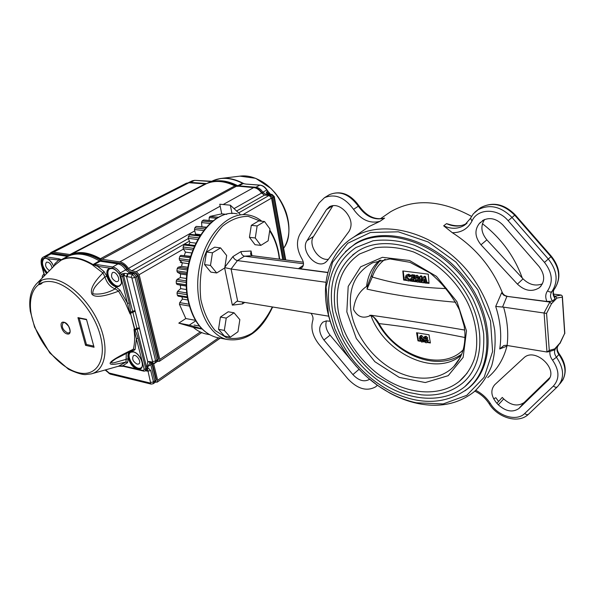 <?xml version="1.0" encoding="UTF-8"?>
<svg xmlns="http://www.w3.org/2000/svg" width="595" height="595" viewBox="0 0 595 595"><rect width="100%" height="100%" fill="white"/><g stroke="black" fill="none" stroke-linecap="round" stroke-linejoin="round"><path stroke-width="0.89" d="M208.012 334.345L205.506 333.855C201.132 332.784 197.057 330.612 193.278 327.354L202.144 329.05M209.083 220.373L209.224 217.554L216.982 218.343M209.224 217.554L209.953 216.409L221.742 213.873L226.717 214.364M221.742 213.873L219.778 204.219L230.317 205.171L232.005 213.635M230.317 205.171L240.008 214.17M195.443 320.333L185.811 318.548L178.783 323.137L189.269 325.13L201.921 328.819M178.783 323.137L193.278 327.354M195.748 320.839L189.269 325.13M185.811 318.548L179.43 304.313L179.742 302.617L182.457 299.077L187.975 300.014M182.457 299.077L181.921 296.801M178.255 296.161L177.34 295.224L177.013 293.038L177.548 291.416L180.642 288.635L186.629 289.601M180.642 288.635L180.382 285.146L186.458 286.106M186.562 278.512L180.345 277.56L176.99 279.457L176.254 280.937L176.269 283.242L177.013 284.455L180.382 285.146M180.345 277.56L180.575 273.975L186.83 274.905M187.856 267.244L181.587 266.344L178.113 267.259L177.206 268.531L176.894 270.851L177.444 272.287L180.575 273.975M181.587 266.344L182.301 262.804L188.548 263.682M190.459 256.281L180.865 255.359L179.824 256.363L179.207 258.594L179.534 260.201L182.301 262.804M184.309 255.456L185.476 252.131L191.545 252.927M185.023 244.248L194.52 245.438L185.023 244.248L183.989 244.969L183.104 247.022L183.193 248.717L185.476 252.131M188.734 244.709L189.961 242.41L195.621 243.102M199.935 235.479L190.4 234.363L189.515 234.846L188.392 236.624L188.243 238.342L189.961 242.41M194.877 234.891L195.539 234.043L200.5 234.616M206.324 227.164L196.134 226.412L194.825 227.848L194.461 229.506L195.539 234.043M213.293 220.812L203.557 219.986L202.121 221.028L201.549 222.56L201.913 226.68M303.324 262.202L252.228 255.686L244.523 256.177L237.457 260.595L231.083 269.014L237.68 301.256L328.7 316.19M554.622 296.853L555.321 296.146L554.168 295.998M507.126 345.472L506.479 346.305L499.726 348.975L503.831 345.531L506.04 345.316L546.976 352.017L544.075 312.806L550.286 301.293L546.917 301.457L506.375 296.28L503.764 295.209L501.592 292.859L495.709 306.44L503.593 307.139L546.574 313.387L551.491 303.695L556.957 298.073L562.282 297.091L564.67 333.423L560.014 342.973L554.674 348.901L549.274 350.425L546.574 313.387M507.014 296.169C504.768 295.745 503.162 294.458 502.195 292.294L501.592 292.859M303.495 263.764L244.523 256.177C242.537 255.672 241.362 254.139 240.99 251.581L232.935 256.557C233.902 258.773 235.412 260.119 237.457 260.595L327.845 272.592M327.897 272.421L298.601 268.538L301.457 267.995C303.926 265.987 304.127 263.012 302.059 259.07C296.756 249.781 296.057 241.458 299.947 234.095L319.143 202.888L324.468 197.704C334.888 193.375 344.579 197.25 353.549 209.336C361.076 219.882 369.874 223.884 379.945 221.34L369.183 226.479L353.326 237.39C383.745 217.926 437.727 232.742 469.879 273.767C483.177 291.662 491.455 310.508 494.713 330.284C495.769 342.988 494.765 354.821 491.701 365.776C487.528 375.995 481.69 384.645 474.185 391.726C458.388 404.087 439.415 407.969 417.281 403.388C407.865 401.35 398.657 397.877 389.651 392.968L378.093 385.776L367.249 377.215M326 282.298L231.083 269.014L224.798 267.616M342.772 348.335C335.885 337.239 330.991 325.725 328.098 313.788C320.445 282.685 329.481 251.797 353.326 237.39M385.649 215.152L390.573 211.768C413.964 198.321 440.94 199.846 471.5 216.349M482.426 223.698C501.183 238.275 514.459 256.378 522.254 278.014M466.919 223.259C462.925 225.914 457.711 226.479 451.285 224.962L446.518 223.646L443.669 225.817L452.334 232.712C475.323 247.349 491.939 267.214 502.195 292.294M507.066 345.702C503.675 358.986 497.241 369.614 487.759 377.587M328.418 195.279L329.355 194.699C339.76 190.363 349.421 194.201 358.339 206.212L358.956 205.796C366.26 215.903 374.523 220.076 383.73 218.32L384.638 218.097L379.945 221.34M364.237 229.878L369.183 226.479M416.299 402.8C407.039 400.792 397.973 397.378 389.1 392.544C359.64 376.605 335.833 345.866 328.462 314.539L326.067 286.998L332.553 262.306L347.733 243.288L370.425 232.489L398.353 231.819L428.199 241.987L456.001 262.15L477.807 289.772L490.533 321.032L492.593 351.548L484.129 377.304L466.785 395.318L443.163 403.931L416.299 402.8M345.405 251.655L355.379 243.623C383.894 225.215 434.536 239.183 464.65 277.627C495.07 315.856 495.323 366.922 468.518 388.141L464.881 390.885M551.491 303.695L549.579 302.022L506.821 296.347M556.957 298.073L555.321 296.146L561.264 295.075L553.514 294.094M224.65 268.003L232.347 305.138L236.914 301.249L237.68 301.256M232.347 305.138L242.537 303.904L242.76 302.089M251.96 255.634L251.06 251.001L250.569 254.236L252.228 255.686M494.735 384.727L523.972 357.751C535.388 346.818 559.65 370.224 547.616 380.703L518.899 408.534C512.6 412.722 505.743 411.48 498.327 404.808L496.899 403.313C491.001 396.233 490.28 390.037 494.735 384.727M549.698 377.743L524.158 402.525C517.873 406.72 511.046 405.515 503.682 398.91L502.269 397.423L496.899 403.313M542.439 283.83C535.604 286.418 529.134 284.76 523.035 278.854L486.881 239.889C481.095 232.749 480.351 225.951 484.65 219.481M480.537 222.255L479.28 223.571C474.334 230.079 474.907 237.152 480.991 244.783L517.434 284.127C524.797 290.97 532.064 292.197 539.241 287.801C545.184 281.874 545.139 274.793 539.1 266.56L502.968 225.066C496.215 218.372 489.365 216.907 482.419 220.663L482.976 220.306M351.533 360.741L330.069 335.156C326.238 330.247 325.034 325.495 326.454 320.891M369.436 379.379L369.436 379.379C364.207 382.265 358.696 380.674 352.902 374.597L323.918 340.005C318.6 332.531 318.295 326.558 322.996 322.096L326.276 320.906L330.166 321.218M362.548 372.879L355.565 365.538M377.379 385.262L375.735 386.787C366.877 391.711 357.565 389.033 347.8 378.762L319.032 344.386C312.65 336.22 310.553 328.269 312.754 320.526C313.424 318.221 312.844 315.811 311.007 313.29M328.403 259.264C318.533 261.093 307.741 244.545 313.528 236.431L306.983 240.707C300.148 250.331 315.878 269.2 325.264 262.574L327.443 260.558L349.034 231.403C352.552 225.282 351.459 218.767 345.755 211.857L344.386 210.437C339.299 205.625 334.338 204.368 329.504 206.681L326.447 209.656L306.983 240.707M332.992 205.565L313.528 236.431M561.264 295.075L562.372 296.139L562.282 297.091M559.977 343.464L564.67 333.423M554.183 289.334C552.911 291.319 553.06 293.833 554.637 296.875L555.083 298.586C552.658 295.157 552.428 291.981 554.384 289.066L551.863 291.609C550.814 292.361 549.386 292.1 547.579 290.821C545.392 293.9 545.169 297.441 546.917 301.457M550.286 301.293L552.577 301.167L555.083 298.586M557.18 386.973L528.583 414.172C527.594 415.02 526.3 414.789 524.716 413.488L553.417 386.036C555.068 387.375 556.392 387.62 557.381 386.78C564.588 378.628 564.276 368.781 556.451 357.238L558.884 354.486C556.548 351.124 556.355 348.105 558.311 345.427L560.014 342.973M554.406 349.756L558.311 345.427M547.75 351.95L553.633 350.276L554.674 348.901M546.976 352.017L549.274 350.425M370.886 315.432C384.496 353.281 434.789 377.438 460.798 355.609L461.311 355.185M379.521 260.327C372.135 266.984 367.814 275.686 366.557 286.426C359.135 291.513 354.784 299.181 353.504 309.437C357.506 317.023 363.248 319.017 370.73 315.409M459.288 381.41C465.9 375.757 470.838 368.498 474.096 359.625C479.154 344.624 477.153 320.638 466.205 299.917C454.342 278.497 436.834 262.521 413.674 251.997C400.137 247.557 387.338 246.137 375.267 247.758L359.566 253.991C341.694 266.59 334.561 285.429 338.161 310.501C342.601 337.395 361.678 364.735 386.534 379.848C411.368 394.879 440.709 396.329 459.288 381.41L467.053 373.296M357.967 251.112C339.009 264.537 331.467 284.373 335.342 310.605L343.003 335.007C351.533 350.849 362.749 364.653 376.665 376.427L399.461 389.39L408.207 392.358L421.275 394.835C436.916 396.248 450.408 392.551 461.757 383.738C486.561 364.311 486.308 317.366 458.388 282.253C430.758 246.932 384.169 234.013 357.967 251.112L352.664 254.965M464.881 386.624C471.857 380.614 477.108 372.946 480.648 363.619C483.125 355.87 484.144 346 483.698 334.011C481.943 322.178 478.268 310.359 472.69 298.564C459.452 275.128 440.88 256.698 414.306 245.207C399.714 240.521 385.917 239.056 372.924 240.819L355.981 247.498C336.212 261.331 328.351 282.03 332.389 309.586C337.32 338.949 358.16 368.721 385.315 385.188C412.432 401.551 444.562 403.12 464.881 386.624L473.471 377.505M422.852 341.716L424.473 341.991M423.253 341.351L424.131 341.5M417.363 332.873L418.359 340.519L417.973 340.853L420.248 341.262M418.359 340.519L419.929 340.786M423.819 340.6L425.827 341.79L426.593 341.113L425.128 339.976L425.009 339.038L425.99 338.518L425.358 337.893L423.781 338.124L424.22 337.075L425.239 336.882L426.979 338.622L426.384 339.678L427.589 341.292L427.121 342.571L425.894 342.787L423.819 340.6L425.284 340.005M425.611 340.102L426.585 341.076L425.827 341.79M425.009 339.038L425.938 338.339M425.009 336.368L424.22 337.075L426.027 336.175L427.76 337.915L426.756 339.433M427.232 339.001L428.378 340.585L427.284 342.423M427.641 342.103L430.326 342.556M420.494 335.751L421.632 335.446L423.781 338.005M423.811 338.131L423.841 340.578M423.826 340.63L422.643 341.894L421.624 342.058L419.371 338.845L419.847 336.331L420.844 336.145L423.112 339.425L422.643 341.894M421.543 280.49L421.491 281.777L422.115 281.859M424.57 280.617L424.265 282.134L425.031 282.238M419.654 282.238L418.233 282.06M419.044 281.457L419.676 281.539M421.491 281.777L420.754 282.38L422.42 282.58M424.265 282.134L423.551 282.722L425.217 282.923M416.173 281.792L413.056 281.375L413.808 280.773L415.392 280.981M419.862 276.489L420.918 276.623L422.74 280.937L423.536 276.95L424.585 277.084L426.288 283.175L425.254 283.034L424.176 279.196L423.454 282.804L422.457 282.67L420.814 278.765L420.68 282.439L419.646 282.305L419.862 276.489L420.68 275.827L421.736 275.961L423.09 279.181M423.536 276.95L424.347 276.296L425.403 276.43L427.098 282.506L428.98 282.751M403.179 271.022L404.303 279.531L406.34 279.799M406.296 277.649L408.453 279.947L410.014 279.308L410.833 280.186L408.601 281.004C406.772 280.617 405.671 279.457 405.299 277.523L406.154 275.165L408.631 274.154L411.167 275.634L409.71 276.935L407.902 275.864L406.891 276.065L406.296 277.649L407.121 277.002L409.278 279.293L410.171 279.181M407.285 275.887L407.121 277.002M410.014 279.308L410.833 278.653L411.651 279.531L410.617 280.394M410.662 280.364L411.889 280.52M412.514 277.716L414.246 277.939L414.388 279.003L412.655 278.78L412.997 281.428L411.985 281.301L411.227 275.388L412.045 274.734L414.789 275.083L414.923 276.147L414.105 276.801L412.372 276.578L412.514 277.716L413.339 277.062L415.02 277.277M415.132 277.791L414.388 279.003M413.57 278.899L413.808 280.773M416.188 275.53L417.274 275.247L419.111 277.136L418.776 278.282L419.735 279.866M419.713 280.58L418.426 281.956L417.251 282.134L415.087 280.074L415.652 278.646L415.027 277.359L415.481 276.087L416.455 275.901L418.292 277.791L417.958 278.943L418.932 280.58L418.426 281.956M411.978 281.234L409.777 280.929M407.307 280.572L403.655 280.044L404.303 279.531M378.323 323.673L378.353 323.725C373.08 315.856 374.671 318.221 371.064 315.365L370.901 315.224C399.163 319.232 430.43 324.171 464.702 330.046M455.733 302.23C423.752 299.501 394.18 295.142 367.026 289.148L367.569 285.548L371.339 275.44L372.284 277.032C394.909 283.875 419.661 287.727 446.54 288.582M427.247 342.46L430.401 342.98L429.025 334.799L416.56 332.731L417.973 340.853M465.007 337.521C432.959 331.051 404.31 326.402 379.06 323.598C396.753 356.301 441.988 371.897 463.23 349.786M427.098 282.506L426.422 283.064L429.032 283.361L428.259 274.146L402.808 270.97L403.655 280.044M370.901 315.224C373.831 316.652 376.553 319.441 379.06 323.598L378.353 323.725C395.482 354.97 437.429 372.113 461.794 354.018M385.114 259.271C379.075 263.749 374.798 269.669 372.284 277.032L367.026 289.148M371.421 275.188L371.339 275.44C373.325 269.498 376.457 264.358 380.748 260.03M406.154 275.165L408.631 274.154M407.806 274.808L410.349 276.288L411.167 275.634M410.833 280.186L411.651 279.531M408.453 279.947L409.278 279.293M410.349 276.288L409.71 276.935M414.246 277.939L415.027 277.322M411.227 275.388L413.964 275.738L414.789 275.083M413.964 275.738L414.105 276.801M416.567 276.965L416.054 277.567L417.095 278.274L417.281 277.716L416.567 276.965M416.909 279.405L416.091 280.111L417.683 280.974L417.906 280.371L416.909 279.405L417.906 280.416L417.102 281.071M418.292 277.791L419.111 277.136M417.958 278.943L418.776 278.282M416.455 275.901L417.274 275.247M418.932 280.58L419.735 279.925M416.054 277.567L416.745 277.01M416.909 277.099L417.244 277.553M416.76 278.341L417.288 277.91M416.091 280.111L416.909 279.457M424.585 277.084L425.403 276.43M420.918 276.623L421.736 275.961M421 337.164L420.553 337.253L420.36 339.024L421.498 341.047L422.048 340.764L422.123 339.254L421 337.164M420.844 336.145L421.632 335.446M423.112 339.425L423.9 338.719M421.096 337.187L422.167 340.31M420.36 339.024L421.156 338.317M421.498 341.047L422.145 340.466M424.778 338.295L425.224 337.886M424.808 340.771L425.566 340.087M427.589 341.292L428.378 340.585M426.979 338.622L427.76 337.915M425.239 336.882L426.027 336.175M273.046 307.057L266.575 305.994M272.622 307.355L272.287 306.931M230.265 337.194L224.471 336.078L218.514 329.31L220.41 317.061L228.227 311.78L234.036 312.791L239.845 319.664L237.97 331.765L230.265 337.194L224.33 330.404L226.234 318.102L234.036 312.791M220.41 317.061L226.234 318.102M218.514 329.31L224.33 330.404M216.706 272.964L210.816 272.108L204.576 264.604L206.525 252.02L214.676 247.163L220.589 247.899L226.665 255.515L224.746 267.943L216.706 272.964L210.489 265.43L212.452 252.786L220.589 247.899M206.525 252.02L212.452 252.786M204.576 264.604L210.489 265.43M260.841 245.385L255.024 244.701L249.446 237.323L251.298 225.341L258.699 220.938L264.522 221.518L269.959 228.993L268.129 240.834L260.841 245.385L255.277 237.985L257.137 225.951L264.522 221.518M251.298 225.341L257.137 225.951M249.446 237.323L255.277 237.985M124.273 273.373L122.488 273.715L124.429 275.545L124.273 273.373L127.709 273.626L126.49 276.534L124.429 275.545L123.686 275.857L122.488 273.715L121.38 274.355L120.279 272.934L126.928 269.171L130.788 272.19L135.548 272.733L138.137 275.373L137.743 275.909L134.953 272.83L135.593 272.748M158.523 358.726L157.69 361.202L158.501 358.644L138.152 275.433M156.381 379.617L155.593 382.027L156.359 379.536L152.342 363.322M155.213 362.883L156.507 362.058L156.968 360.101L136.478 276.623L133.689 273.544L129.502 272.889L128.118 273.722L127.07 276.668L131.235 277.329L132.276 274.369L135.072 277.456L131.934 278.103L152.595 361.596L155.622 360.957L155.072 362.965M153.146 383.73L154.425 382.897L154.849 381.023L150.788 364.705L147.069 367.011L147.738 361.663L149.642 361.537L150.647 362.667M145.418 370.886L146.392 370.261L147.337 368.067L150.542 382.526L153.517 381.893L153.049 383.797L151.056 384.08L150.185 383.024L109.183 373.028L110.149 374.084M152.275 363.039L151.963 363.865L151.829 362.935M150.795 362.697L150.788 364.705L151.963 363.865L156.009 380.168L153.517 381.893L150.684 370.514L147.917 367.755L147.657 366.699L150.141 362.638M119.803 263.102L101.462 260.565L119.298 263.213C122.146 263.764 124.682 265.749 126.928 269.171L127.442 268.91C125.359 265.66 122.838 263.726 119.885 263.116L118.003 263.897C120.859 264.455 123.41 266.448 125.657 269.885L129.502 272.889L130.788 272.19L134.953 272.83L132.276 274.369L127.709 273.626M120.897 276.831L130.119 314.048L125.121 302.386L118.561 291.171C103.731 296.801 94.85 297.805 91.927 294.183C89.852 289.564 93.512 282.484 102.92 272.941L104.021 271.528L106.959 276.43L104.891 276.861C99.938 281.985 92.113 287.534 92.902 293.841C100.153 294.756 107.583 293.104 115.199 288.873L118.561 291.171L120.026 290.174L127.583 303.376L129.241 303.026C130.119 307.094 130.521 310.382 130.461 312.896L130.796 312.033L130.774 313.201L135.191 311.237L139.349 327.897L136.857 328.187L123.686 275.857L120.897 276.831L119.84 275.173C122.786 282.394 121.782 286.277 116.828 286.827C108.959 286.448 102.719 269.126 110.201 268.248L112.098 268.122C113.809 268.241 116.144 270.078 119.126 273.633L119.826 275.143M109.837 268.747C103.686 272.376 113.467 289.044 119.714 285.607M116.166 281.688C111.726 279.137 110.477 276.117 112.44 272.629C115.772 270.509 121.157 279.94 117.513 281.509L116.166 281.688M150.684 370.514L147.694 371.154L146.4 370.254M130.647 352.173C125.181 355.966 135.444 371.347 141.067 367.792M137.155 364.155C132.99 361.693 131.733 358.889 133.384 355.728C136.396 353.586 142.041 362.355 138.709 363.991L137.155 364.155M54.138 265.92L54.785 263.778L58.489 260.298L59.046 258.81L61.389 259.71L67.473 256.363L50.939 253.901L48.582 254.273M46.566 273.603L42.476 267.936L41.516 265.192L41.352 261.369L42.513 258.907L45.012 257.858L46.983 258.528C49.772 259.896 52.01 262.507 53.699 266.359M112.522 268.509L112.098 268.122L112.7 266.984L118.003 263.897L100.168 261.242L94.025 264.716L98.16 264.768L97.602 266.315L104.021 271.528M41.352 261.369L41.962 261.443L42.193 265.125L43.033 267.728L42.476 267.936L44.64 275.559M41.962 261.443L43.078 259.093L45.22 258.223M44.06 258.453C41.196 262.231 42.305 267.006 47.377 272.778M49.467 270.658C45.696 267.832 44.692 265.006 46.447 262.187C49.125 261.934 51.014 263.86 52.122 267.966M111.919 268.419L97.602 266.315L93.95 264.939L98.16 264.768L112.7 266.984C115.519 267.542 118.048 269.528 120.279 272.934L118.955 273.774C116.903 270.874 114.694 269.133 112.321 268.538L112.21 268.471M143.916 371.154L143.358 370.551L144.206 369.324L145.812 368.982L145.299 370.96M61.389 259.71L61.806 259.755C70.418 255.709 80.816 257.3 92.999 264.522L93.906 264.723L92.485 264.879L99.358 260.922L100.168 261.242L101.462 260.565L100.652 260.253L101.983 260.461M69.407 255.642L61.121 260.186L55.209 264.834M134.738 329.883L134.857 329.414L135.355 330.166L134.738 329.883C135.846 331.564 136.962 334.345 138.085 338.228L136.456 338.57L135.102 349.562L132.417 351.347L131.882 350.648M93.898 265.303L92.82 265.244L102.92 272.941L104.891 276.861C106.892 283.064 110.328 287.073 115.199 288.873L115.98 286.939L120.026 290.174M93.482 264.582L94.025 264.716M126.326 353.222L126.006 362.005C105.241 367.219 102.005 364.058 133.34 349.213L132.179 350.514L116.04 358.651C110.402 362.325 109.941 363.642 114.664 362.586L128.178 358.733L127.575 362.63L122.897 365.747L118.524 366.2L126.006 362.005L127.575 362.63M123.448 366.341L122.897 365.747L143.358 370.551M45.473 257.888L45.733 258.289L45.012 257.858L45.614 256.765L59.046 258.81L60.95 260.35M61.121 260.186L61.776 259.732M130.461 312.896L130.119 314.048M134.634 329.794L133.979 329.362C135.043 336.837 134.827 343.456 133.34 349.213L135.102 349.562M133.979 329.362L144.206 369.324M132.722 351.66L133.049 351.719C141.662 353.229 146.444 371.049 137.772 369.041L137.452 368.974C128.981 367.405 124.124 349.89 132.722 351.66M42.052 283.257C38.95 285.436 36.548 285.258 41.955 280.119M54.785 263.778L54.963 265.08M69.503 255.597L69.719 255.493C78.332 251.603 88.64 253.187 100.652 260.253L99.358 260.922C87.339 253.842 77.023 252.25 68.418 256.14L68.12 256.281M47.347 258.736L60.72 260.208M138.085 338.228L145.812 368.982L146.868 368.312L136.857 328.187L134.857 329.414L130.424 313.074M67.607 332.992C62.661 329.935 61.173 326.521 63.144 322.735C63.94 323.219 63.501 320.437 68.626 326.313C71.519 333.527 69.154 332.055 69.169 332.828L67.607 332.992M93.75 346.104L86.416 344.468L79.217 318.213M85.561 345.338L77.945 317.626L86.483 319.344L94.062 347.249L85.561 345.338L86.416 344.468M77.945 317.626L78.778 318.124M206.331 183.736L71.207 254.392L69.957 254.541L205.082 183.937L206.331 183.736C214.758 180.084 224.278 180.798 234.891 185.878L253.671 187.604C256.72 187.96 259.353 189.775 261.555 193.04L264.53 195.093L269.074 195.458L271.565 198.09L282.766 259.584M236.327 186.294L101.976 259.249L100.473 258.691L234.891 185.878M101.976 259.249L119.855 261.874C123.016 262.477 125.872 264.663 128.416 268.419L131.644 270.889L136.359 271.61L139.148 274.682L159.817 359.387L159.334 361.351L157.571 361.291M153.51 363.292L157.66 380.279L157.206 382.161L155.503 382.094M186.354 183.245L188.987 182.725L205.082 183.937M49.541 253.797L51.036 252.459L53.55 252.124L69.957 254.541M71.207 254.392C79.433 250.949 89.191 252.384 100.473 258.691M266.902 189.976L268.858 192.832L267.676 191.248L266.88 191.694L267.869 193.554L267.594 194L267.029 194.089L266.315 192.594L266.88 191.694L267.586 193.814L266.315 192.594M269.907 195.718L271.618 198.373M264.544 195.093L261.874 192.78L262.849 192.222L266.374 194.714L270.413 195.041L272.897 197.659L284.172 259.762M269.699 194.186L268.866 192.847M268.531 191.925L270.532 194.253M243.772 183.677L246.018 184.086L242.656 183.476L242.879 183.148L243.868 183.729M211.411 181.244L209.447 181.401M211.441 181.267L194.781 180.345L208.012 181.326M208.317 181.326L211.738 181.23M245.742 184.063L259.814 185.171L254.905 187.804M236.736 186.324L237.769 185.729L255.828 187.261C258.58 187.589 260.922 189.247 262.849 192.222L266.724 190.036C264.827 187.113 262.521 185.484 259.814 185.171L260.075 185.119C262.849 185.462 265.147 187.061 266.969 189.917L267.966 191.181M189.671 182.777L190.445 182.36L188.332 182.717L192.319 180.798M194.736 180.345L192.401 180.761L194.505 180.389L190.445 182.36L206.658 183.58L211.307 181.289M242.879 183.148C235.01 179.073 227.528 177.526 220.433 178.507L212.586 180.865C221.407 176.849 231.381 177.652 242.515 183.282L237.769 185.729C227.104 180.3 217.458 179.311 208.83 182.762M209.953 216.409L218.856 217.301M179.43 304.313L189.418 306.053M179.742 302.617L188.92 304.209M177.34 295.224L187.432 296.912M177.013 293.038L187.12 294.711M177.548 291.416L186.919 292.956M177.013 284.455L186.458 285.95L177.013 284.455M176.269 283.242L186.436 284.841M176.254 280.937L186.436 282.521M176.99 279.457L186.466 280.922M177.444 272.287L186.949 273.7M176.894 270.851L187.105 272.354M177.206 268.531L187.41 270.018M178.113 267.259L187.626 268.635M179.534 260.201L189.046 261.517M179.207 258.594L189.418 260M179.824 256.363L190.028 257.747M180.865 255.359L190.355 256.631M183.193 248.717L192.639 249.937M183.104 247.022L193.278 248.316M183.989 244.969L194.156 246.248M188.243 238.342L197.54 239.458M188.392 236.624L198.485 237.821M189.515 234.846L199.585 236.029M194.461 229.506L203.475 230.518M194.825 227.848L204.754 228.949M196.134 226.412L206.019 227.498M201.549 222.56L210.05 223.467M202.121 221.028L211.723 222.032M203.557 219.986L213.07 220.976M303.316 265.333L298.601 268.538M499.726 348.975C501.845 335.587 500.507 321.404 495.709 306.44M507.089 345.472C508.599 333.304 507.431 320.534 503.593 307.139M502.537 307.087L506.918 296.362M261.874 221.251C257.657 217.837 253.024 215.732 247.966 214.936C227.781 211.411 204.546 235.977 199.028 269.431C193.263 302.84 207 334.985 227.104 339.485L216.55 337.425C202.783 333.52 193.412 321.783 188.437 302.2C177.645 260.298 208.034 207.149 237.279 213.903C208.726 207 178.031 260.387 188.898 302.453C193.888 321.992 203.103 333.654 216.55 337.425L219.094 337.923M269.669 230.867C273.953 237.331 276.928 245.051 278.594 254.035L279.367 259.145M272.153 307.28C266.694 318.124 260 326.767 252.057 333.207C243.682 337.975 235.226 339.507 226.695 337.796L215.152 330.552C208.466 322.646 203.698 312.33 200.857 299.62C199.414 286.061 200.351 272.384 203.676 258.594C208.309 245.527 214.572 234.728 222.471 226.204C230.912 219.533 239.525 216.253 248.301 216.364L260.298 221.095M251.06 251.001L240.99 251.581M242.537 303.904L244.746 302.416M232.935 256.557L224.873 267.133M503.682 398.91L498.327 404.808M524.403 402.294L519.145 408.304M548.702 379.454L547.616 380.703M557.82 346.104C556.682 348.179 557.136 350.745 559.181 353.802L558.884 354.486C566.678 365.985 566.976 375.809 559.776 383.954L559.65 384.102M498.603 401.447L495.799 397.72L493.649 398.821M475.799 390.32C481.824 393.436 486.695 397.847 490.406 403.574C497.903 416.173 516.631 421.818 524.716 413.488M555.864 348.149C553.908 350.827 554.109 353.854 556.451 357.238L552.562 360.176C559.412 370.269 559.694 378.889 553.417 386.036M552.562 360.176C550.405 357.275 549.542 354.33 549.951 351.325M470.489 218.194L471.976 221.065C477.391 208.347 497.457 207.796 508.137 220.7L544.492 262.395C552.316 272.54 553.343 282.015 547.579 290.821M471.976 221.065C467.863 228.859 461.311 232.742 452.334 232.712M466.904 223.274C460.716 226.874 453.926 226.993 446.518 223.646M467.045 223.132L464.502 225.208C458.239 229.06 451.293 229.268 443.669 225.817M474.84 212.207L477.614 209.983C489.216 203.78 500.685 206.264 512.005 217.443L548.389 259.13C557.322 270.725 558.482 281.554 551.863 291.609C549.906 294.532 550.144 297.716 552.577 301.167M478.127 209.589L480.41 207.811C492.005 201.608 503.437 204.07 514.72 215.197L508.137 220.7M466.584 223.579L464.502 225.208L470.34 218.506L473.382 213.754L480.41 207.811C492.541 201.408 504.129 203.743 515.173 214.825L514.72 215.197L550.955 256.69L544.492 262.395M515.173 214.832L551.334 256.237L550.955 256.69C559.858 268.241 560.996 279.025 554.384 289.066L554.555 288.843M484.122 219.704L479.28 223.571M486.881 239.889L480.991 244.783M523.035 278.854L517.434 284.127M330.069 335.156L323.918 340.005M358.859 369.473L352.902 374.597M384.638 218.097C374.582 220.656 365.821 216.692 358.339 206.212L353.549 209.336M332.903 205.572L326.447 209.656M356.621 243.058L357.208 242.544M489.06 403.618L490.406 403.574M456.201 363.307L456.64 363.203M457.146 362.043L457.562 361.938M459.37 359.06L453.859 366.438C461.869 357.997 465.543 346.565 464.881 332.129L464.16 326.06L459.474 310.025C452.326 295.641 442.479 283.257 429.947 272.874L409.881 262.291L389.926 258.944L372.686 262.774C355.26 272.324 348.023 288.434 350.983 311.088C354.65 334.145 371.563 357.669 393.206 369.748C414.812 381.789 439.705 381.075 453.859 366.438L460.143 357.662M346.833 311.884L356.338 338.518L374.865 361.701L399.238 377.386L425.291 382.548L448.191 375.676L463.148 357.394L466.502 330.902L456.967 301.702L436.433 276.348L409.561 260.506L382.414 257.323L360.644 266.828L348.194 286.403L346.833 311.884M357.9 242.165L354.419 244.59C333.542 259.256 325.272 280.959 329.593 309.69L334.844 328.842C340.727 341.991 347.16 352.917 354.144 361.626C365.456 374.924 378.621 385.3 393.63 392.752C421.662 405.388 446.257 404.117 467.402 388.929C494.147 367.762 493.865 316.778 463.49 278.594C433.42 240.194 382.868 226.226 354.419 244.59L348.811 248.598M475.45 380.651L476.766 379.528M136.478 276.623L137.743 275.909L158.144 359.261L155.622 360.957L135.072 277.456L136.478 276.623M42.305 277.925C42.037 276.288 42.565 275.061 43.896 274.258L43.837 274.295M131.235 277.329L131.934 278.103M152.595 361.596L152.231 362.117L149.642 361.537M153.302 363.262L152.231 362.117M135.191 311.237L126.49 276.534L127.07 276.668M44.246 274.935L43.933 276.273M147.069 367.011L147.337 368.067L147.917 367.755M109.183 373.028L105.583 369.859M108.944 373.444L108.885 372.849M150.542 382.526L150.185 383.024M151.19 384.117L110.082 374.062L105.137 369.986M41.471 264.998L41.457 265.132C40.616 260.722 41.263 258.029 43.39 257.07L45.614 256.765L52.241 253.269L69.37 255.634L52.829 253.18L50.017 253.567M139.349 327.897L147.738 361.663L153.168 363.24M119.119 273.693L119.751 275.202C121.551 281.368 121.93 284.351 120.897 284.142L119.364 285.823C112.983 289.765 102.771 271.945 109.651 268.836L110.521 268.516M44.469 275.73L41.457 265.132L42.193 265.125M43.078 259.093L42.513 258.907M43.837 258.55L45.48 258.23M134.968 310.501L130.796 312.033M135.355 330.166L137.043 329.124L139.49 328.611M111.793 268.055L112.046 268.486L109.651 268.836M120.183 275.552L121.38 274.355L122.57 276.489L129.241 303.026M145.619 370.752L147.002 371.079M120.874 366.007L117.862 366.394M53.647 266.419C52.055 262.692 49.876 260.134 47.109 258.743L45.927 258.267M106.959 276.43C108.721 281.837 111.726 285.34 115.98 286.939M132.417 351.347C128.646 351.318 127.233 353.78 128.178 358.733M118.554 366.193L123.396 366.327L143.841 371.139L145.321 370.945M46.983 273.179L43.033 267.728M134.582 329.556L130.498 313.349M78.131 372.634C96.011 377.394 107.093 360.63 100.317 335.521C93.817 310.456 70.693 284.648 52.561 281.807C34.317 278.586 25.786 297.589 32.904 321.144C39.768 344.661 60.333 368.231 78.131 372.634M67.242 333.959C61.768 333.044 58.288 320.817 63.94 322.237C69.481 323.13 72.925 335.491 67.242 333.959M140.993 367.851L140.695 368.052C134.924 372.039 124.229 355.46 130.513 352.247L133.243 351.95C139.706 352.865 145.351 366.2 140.695 368.052L140.956 367.881M92.485 264.879C80.325 257.657 69.942 256.073 61.345 260.104M55.201 264.842L37.143 283.161C31.647 288.701 29.215 296.585 29.839 306.804L30.285 311.14L34.584 327.161L49.772 352.909L68.537 369.279C76.331 372.887 81.946 374.657 85.383 374.59L91.318 373.883C104.973 370.41 109.376 349.734 100.124 326.298C91.013 302.862 69.898 281.829 53.267 279.159C46.655 278.103 41.286 279.442 37.143 283.161L35.76 284.581M91.712 373.772L118.673 366.163M136.359 271.61L189.433 241.161M238.655 212.913L269.074 195.458M271.565 198.09L243.229 214.483M183.431 249.067L139.148 274.682M159.817 359.387L200.299 331.995M157.601 361.299L156.887 361.782M156.135 362.296L153.629 363.991M218.603 337.848L157.66 380.279M188.987 182.725L53.55 252.124M253.671 187.604L223.184 204.524M220.18 206.19L119.855 261.874M128.416 268.419L194.781 230.853M234.036 208.622L261.555 193.04M264.53 195.093L236.609 211.017M188.332 238.55L131.644 270.889M283.101 259.621L271.922 198.239L273.916 197.086L271.432 194.468L269.535 195.554M267.966 194.052L267.869 193.554L268.665 193.1L268.851 194.119M243.362 183.349L244.24 183.833M267.029 194.089L271.937 194.364L274.28 196.581L273.916 197.086L285.295 259.903M265.601 195.182L267.929 194.044L272.012 194.379M243.11 183.602L237.777 186.406M236.899 186.339L236.795 186.287C228.361 181.906 220.41 180.404 212.951 181.773M261.517 192.988L261.874 192.78C260 189.887 257.732 188.243 255.054 187.841M220.433 178.507L216.409 179.415M283.629 248.264C297.061 231.038 283.309 191.59 259.145 180.017C252.473 176.596 246.085 175.309 239.993 176.142L221.749 178.351M208.518 182.873L212.155 181.073M205.506 333.855L209.477 334.628M178.046 296.146L187.566 297.745M390.573 211.768L380.324 218.819M524.158 402.525L518.899 408.534M541.011 286.054L539.241 287.801M358.956 205.796C350.351 193.896 340.481 190.199 329.355 194.699L324.468 197.704M325.926 262.112L325.264 262.574M562.394 296.518L564.826 333.505M474.847 391.168C480.745 393.957 485.505 398.144 489.127 403.722C497.435 417.541 518.119 424.235 528.36 414.38M551.357 256.259C560.029 267.296 561.197 278.014 554.867 288.419M562.572 380.436C566.983 371.987 565.867 363.129 559.24 353.876M389.1 392.544L389.651 392.968M328.462 314.539L328.098 313.788M279.68 259.189L278.854 253.634C277.173 244.545 274.154 236.698 269.788 230.079M227.104 339.485C246.077 342.103 261.198 331.385 272.473 307.332M371.31 315.499L369.807 315.261M416.307 275.433L415.481 276.087M420.635 335.625L419.847 336.331M194.074 325.056L199.444 326.067M180.285 262.44L182.189 262.7M156.597 361.998L157.69 361.21M154.507 382.83L155.585 382.035M153.146 363.233L155.102 362.95M48.79 254.169L52.747 253.172M127.442 268.91C129.658 271.439 130.937 272.495 131.302 272.079M43.39 257.07L48.686 254.214M68.418 256.14L69.719 255.493C78.785 251.492 89.317 253.054 101.321 260.186M86.58 319.701L78.711 318.109M159.415 361.299L201.705 332.62M157.296 382.102L220.276 338.153M51.036 252.459L186.458 183.186M268.866 192.877L269.096 194.141M274.295 196.662L285.749 259.963M246.018 184.086L260.03 185.112M284.477 246.955C289.78 237.509 290.367 226.13 286.255 212.824C283.718 205.543 279.992 198.886 275.068 192.854L271.008 188.496L255.709 178.321L239.993 176.142"/></g></svg>

